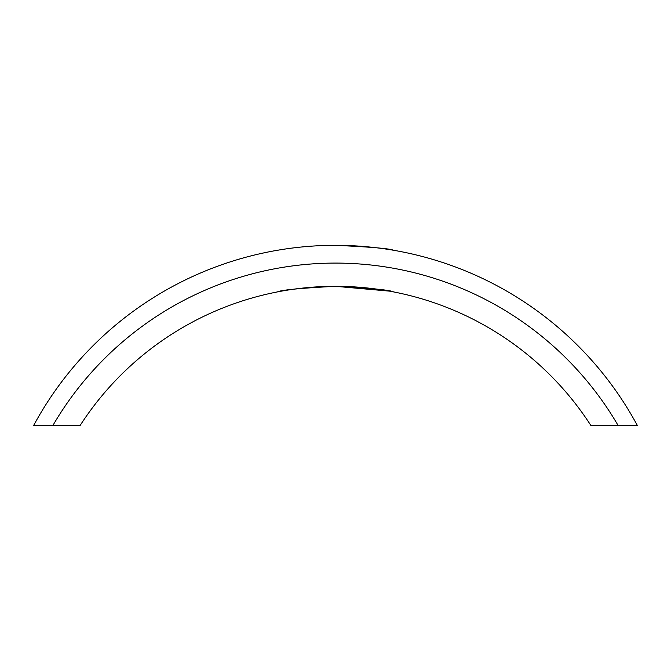 <?xml version="1.0" encoding="UTF-8"?>
<svg xmlns="http://www.w3.org/2000/svg" width="671" height="671" viewBox="0 0 671 671"><rect width="100%" height="100%" fill="white"/><g stroke="black" fill="none" stroke-linecap="round" stroke-linejoin="round"><path stroke-width="1.01" d="M335.5 286.316C370.795 288.169 390.153 290.031 393.567 291.91C390.128 290.031 370.769 288.169 335.5 286.316C300.256 288.161 280.906 290.031 277.433 291.91C280.822 290.04 300.172 288.169 335.5 286.316C300.256 288.161 280.906 290.031 277.433 291.91C280.822 290.04 300.172 288.169 335.5 286.316L389.239 291.105M281.82 249.553L277.433 250.275M618.226 425.674L591 425.674A303.888 303.888 0 0 0 80 425.674L52.774 425.674A327.113 327.113 0 0 1 618.226 425.674L637.45 425.674A342.94 342.94 0 0 0 33.55 425.674L52.774 425.674M335.5 245.326C370.744 246.962 390.103 248.614 393.567 250.275C390.178 248.622 370.82 246.97 335.5 245.326"/></g></svg>
